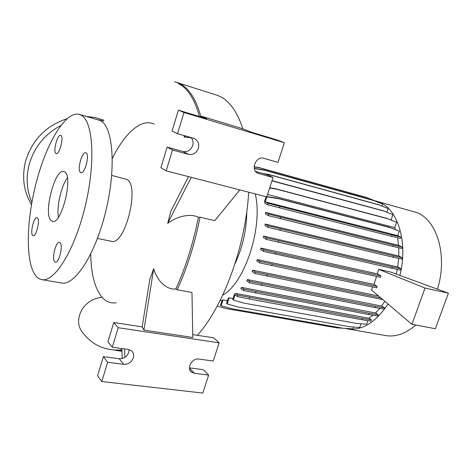 <?xml version="1.0" encoding="UTF-8"?>
<svg xmlns="http://www.w3.org/2000/svg" width="472" height="472" viewBox="0 0 472 472"><rect width="100%" height="100%" fill="white"/><g stroke="black" fill="none" stroke-linecap="round" stroke-linejoin="round"><path stroke-width="0.71" d="M80.488 172.498L80.936 172.717C84.754 174.274 89.886 154.869 86.158 152.928L85.78 152.757C81.963 151.264 76.877 170.28 80.488 172.498M54.652 261.677L55.395 262.155C58.935 263.423 63.307 245.546 60.133 242.755L59.454 242.343C55.92 241.115 51.578 258.632 54.652 261.677M32.592 235.345L33.146 235.711C36.137 236.861 40.232 220.276 37.536 217.946L37.023 217.633C34.037 216.524 29.972 232.796 32.592 235.345M55.867 153.424L56.197 153.589C59.389 154.958 64.103 137.075 60.965 135.482L60.681 135.346C57.49 134.036 52.817 151.595 55.867 153.424M178.086 83.379L180.693 84.842C188.806 90.016 195.042 100.571 199.402 116.513M242.903 128.968C236.749 110.224 228.082 98.967 216.89 95.196L174.457 81.721M437.438 289.165C447.922 256.196 437.143 220.052 416.876 212.595L374.674 200.694M399.884 275.412C408.256 242.614 397.931 209.249 379.417 202.205L376.178 201.06M97.45 238.443L111.357 241.286C124.755 246.313 140.137 186.198 127.08 179.507L111.705 175.383M154.12 124.136C141.458 117.947 124.797 133.045 112.342 158.403M116.177 302.753C110.708 303.567 105.999 301.744 102.046 297.289C94.86 288.516 91.078 274.108 90.712 254.072M41.925 279.636L61.366 282.993C74.588 286.144 95.385 254.514 105.834 211.055C116.413 167.643 113.073 126.756 100.477 120.578L79.237 114.348C65.767 110.843 47.088 141.995 36.816 180.398C26.438 218.76 25.11 261.093 35.323 275.176C37.164 277.66 39.306 279.135 41.748 279.607C54.315 282.669 74.611 250.49 85.166 206.441C95.851 162.439 93.167 121.204 81.202 115.18L79.237 114.348M51 220.507L52.492 221.392C61.36 224.996 73.425 177.195 64.9 172.032L63.814 171.472C54.947 168.221 43.141 213.651 51 220.507M133.346 357.847C134.148 354.891 133.505 352.507 131.417 350.702L128.284 349.41L112.259 347.215L118.218 327.71L219.155 342.843L213.226 361.033L198.924 359.074C192.11 357.764 186.127 368.597 191.65 372.219L194.334 373.281L208.642 375.092L202.789 393.058L101.769 381.535L107.651 362.284L123.682 364.319C128.295 364.437 131.517 362.278 133.346 357.847M101.769 381.535L97.586 375.671L103.368 356.667L119.227 358.726C123.788 358.862 126.974 356.738 128.773 352.36L129.098 349.569M198.352 148.355C199.408 143.754 198.033 140.455 194.222 138.461L177.525 133.647L183.986 112.501L284.374 142.739L277.978 162.356L263.783 158.297C255.747 155.565 250.136 170.504 258.095 173.366L273.04 177.513L266.727 196.877L166.156 170.84L172.534 149.984L188.517 154.362C193.131 155.099 196.405 153.093 198.352 148.355M166.156 170.84L160.887 167.719L167.153 147.152L182.971 151.494C187.537 152.232 190.776 150.261 192.688 145.582C193.538 142.467 192.983 139.777 191.03 137.505M31.872 202.388C26.615 190.169 25.771 177.336 29.341 163.884C34.515 146.786 44.999 133.989 60.794 125.505M99.167 119.971L103.368 120.991M31.465 204.683C23.559 191.207 21.653 176.522 25.742 160.622C32.42 139.635 46.144 125.682 66.918 118.755M86.606 116.413L95.438 117.616L103.858 120.177M220.105 300.534L221.905 300.853M222.985 299.938L222.165 300.068L220.489 305.231L221.102 305.744L222.985 299.938L227.398 300.735M229.144 297.82L228.2 298.274L226.53 303.396L227.162 303.909L229.144 297.82L233.044 298.528M235.652 293.448L234.36 294.487L232.72 299.537L233.363 300.05L235.091 294.752L237.351 296.51L237.805 295.118L235.652 293.448L368.892 318.234L372.957 315.184M241.676 287.401L240.755 288.457L243.552 290.569L244.012 289.159L241.676 287.401L375.435 312.96L379.706 308.381M247.434 279.577L246.661 280.769L249.458 282.811L249.93 281.389L247.434 279.577L381.577 306.051L384.863 301.354M252.709 270.208L252.054 271.506L254.862 273.477L255.334 272.037L252.709 270.208L378.497 295.956M372.738 286.964L371.399 289.926L411.92 324.329L425.036 288.073L448.4 293.177L390.621 272.025L378.644 269.323L377.435 273.872L380.91 275.949L275.931 252.797L263.836 249.894L260.975 248.071L260.562 249.552L263.364 251.346L263.836 249.894M257.281 259.582L256.75 260.981L259.559 262.863L260.031 261.417L257.281 259.582L373.818 284.386L377.175 286.48L260.031 261.417M376.656 276.445L373.818 284.386M260.975 248.071L377.435 273.872M396.268 274.09L397.271 269.388M263.642 236.077L263.358 237.64L266.131 239.339L266.609 237.882L263.642 236.077L397.689 266.975L398.675 258.426M265.175 224.041L265.034 225.681L267.766 227.28L268.243 225.822L265.175 224.041L398.805 256.019L398.757 247.753M265.512 212.388L265.541 214.111L268.214 215.604L268.686 214.152L265.512 212.388L398.592 245.346L397.56 237.746M266.072 196.706L264.603 201.219L264.88 203.338L267.471 204.73L267.943 203.285L265.229 201.833L397.725 235.634L399.306 231.156L389.441 227.309L277.801 198.287L266.822 196.594M395.453 229.616L394.757 227.64L396.651 222.253L386.839 218.371L275.825 188.8L269.683 187.815M267.518 194.458L394.757 227.64M391.135 220.046L392.887 214.642L383.128 210.748L272.014 180.658M269.742 187.626L271.665 188.133M390.102 219.645L391.04 219.899M222.731 295.124C244.815 283.212 263.287 226.861 255.246 193.903M411.92 324.329L435.367 328.724L448.4 293.177M378.644 269.323L425.036 288.073M263.364 251.346L380.444 277.276L380.91 275.949M259.559 262.863L376.709 287.802L377.175 286.48M191.26 177.336L167.696 223.333C175.802 217.09 189.567 212.789 198.387 217.267L200.028 217.203L214.79 220.648L239.841 189.915M284.374 142.739L277.825 140.172L252.201 132.443L240.024 127.894L201.432 116.23L200.653 116.891M255.635 171.466L266.686 174.504L273.04 177.513M177.525 133.647L172.056 131.039L178.404 110.182L206.742 118.732L201.432 116.23M178.404 110.182L183.986 112.501M167.153 147.152L172.534 149.984M188.481 176.622L170.834 211.273L167.696 223.333M191.248 137.753L184.157 137.028L185.484 135.924M184.157 137.028L184.286 135.582M192.771 337.474L191.98 292.469L177.189 289.79L175.844 288.988C165.471 290.091 156.527 279.259 153.689 268.674L149.789 279.43L142.184 326.872L143.901 330.099L192.771 337.474M103.368 356.667L107.651 362.284M189.478 367.865L203.343 369.664L208.642 375.092M192.723 334.595L213.686 337.799L219.155 342.843M112.259 347.215L107.899 341.787L113.764 322.529L118.218 327.71M113.764 322.529L142.184 326.872M143.901 330.099L153.689 268.674M124.885 357.363L124.537 348.897M121.859 348.531L122.23 358.525M67.372 177.85C61.171 186.204 56.475 206.96 58.481 217.173M347.451 328.896L385.376 335.533C395.524 337.268 405.66 333.769 415.785 325.055M345.262 328.429L347.185 328.848C361.806 330.966 375.411 322.695 388.013 304.033M376.52 201.644L367.009 197.62L258.868 167.53L254.137 166.716M381.99 206.057L382.662 204.128L373.033 200.252L264.161 170.038L254.266 168.339M386.875 212.229L388.161 208.547L378.467 204.653L268.863 174.481L263.01 173.495M397.725 235.634L400.875 237.121L392.079 235.026L267.943 203.285M267.471 204.73L391.618 236.342L400.415 238.425L400.875 237.121M398.592 245.346L402.274 247.139L393.447 245.121L268.686 214.152M268.214 215.604L392.981 246.437L401.814 248.449L402.274 247.139M398.805 256.019L402.374 257.818L393.506 255.883L268.243 225.822M267.766 227.28L393.04 257.205L401.908 259.128L402.374 257.818M397.689 266.975L401.141 268.786L392.256 266.94L266.609 237.882M266.131 239.339L391.784 268.261L400.681 270.096L401.141 268.786M381.577 306.051L384.497 307.821L375.57 306.328L249.93 281.389M249.458 282.811L375.11 307.62L384.043 309.101L384.497 307.821M375.435 312.96L378.184 314.671L369.263 313.249L244.012 289.159M243.552 290.569L368.815 314.529L377.736 315.945L378.184 314.671M368.892 318.234L371.434 319.863L362.537 318.494L237.805 295.118M362.537 318.494L362.089 319.768L370.992 321.119L371.434 319.863M367.883 320.647L366.632 324.193L356.797 323.473L244.354 303.189L233.363 300.05M361.056 323.786L359.758 327.474L349.97 326.783L238.094 306.989L227.162 303.909M353.581 327.037L352.926 328.907L343.185 328.235L231.964 308.776L221.102 305.744M346.365 328.453L336.66 327.828L226.153 308.558L217.226 306.074M234.968 263.824C242.691 247.245 246.626 229.811 246.773 211.527M197.308 335.297C223.114 307.248 245.735 245.977 248.679 192.204M121.9 349.74L117.917 350.106M198.387 217.267C193.225 243.393 185.708 267.299 175.844 288.988M275.453 254.237L275.931 252.797M271.648 265.665L272.126 264.231M388.161 208.547L379.252 204.995L269.547 174.805L264.987 174.038M379.252 204.995L378.467 204.653M269.547 174.805L268.863 174.481M391.618 236.342L392.079 235.026M279.389 207.91L279.861 206.47M399.306 231.156L390.255 227.687L278.521 198.653L266.851 196.859L265.229 201.833M390.255 227.687L389.441 227.309M278.521 198.653L277.801 198.287M382.662 204.128L373.794 200.582L264.833 170.351L254.308 168.545M373.794 200.582L373.033 200.252M264.833 170.351L264.161 170.038M391.784 268.261L392.256 266.94M278.203 242.313L278.681 240.873M375.11 307.62L375.57 306.328M261.5 285.448L261.966 284.038M362.089 319.768L249.263 299.012L249.723 297.631M249.263 299.012L237.351 296.51M376.573 201.479L367.759 197.945L259.523 167.837L254.137 166.911M367.759 197.945L367.009 197.62M259.523 167.837L258.868 167.53M396.651 222.253L387.642 218.737L276.539 189.154L269.606 188.045M387.642 218.737L386.839 218.371M276.539 189.154L275.825 188.8M368.815 314.529L369.263 313.249M255.535 293.136L255.995 291.731M392.887 214.642L383.925 211.096L271.949 180.87M383.925 211.096L383.128 210.748M273.506 181.13L272.804 180.788M392.981 246.437L393.447 245.121M280.197 218.725L280.675 217.285M393.04 257.205L393.506 255.883M279.802 230.33L280.279 228.89M382.786 299.596L254.862 273.477M380.715 297.832L255.334 272.037M380.751 299.242L381.128 298.186M266.94 276.197L267.412 274.769M200.907 116.678C195.502 97.409 187.549 85.998 177.041 82.447L176.587 82.299M256.904 172.693L258.833 173.619M182.971 151.494L188.517 154.362M119.227 358.726L123.682 364.319M189.502 368.172L194.334 373.281M102.046 297.289L96.689 298.233L91.969 300.162L88.175 302.617L84.866 305.673L82.24 309.083C76.712 319.013 77.443 327.568 84.447 334.742C93.763 345.734 105.799 350.796 120.555 349.935M113.835 350.047L121.929 350.46M177.189 289.79C187.219 267.86 194.836 243.664 200.028 217.203M257.559 173.112L258.095 173.366M190.422 370.915L191.65 372.219M121.959 351.245L116.23 350.472"/></g></svg>
